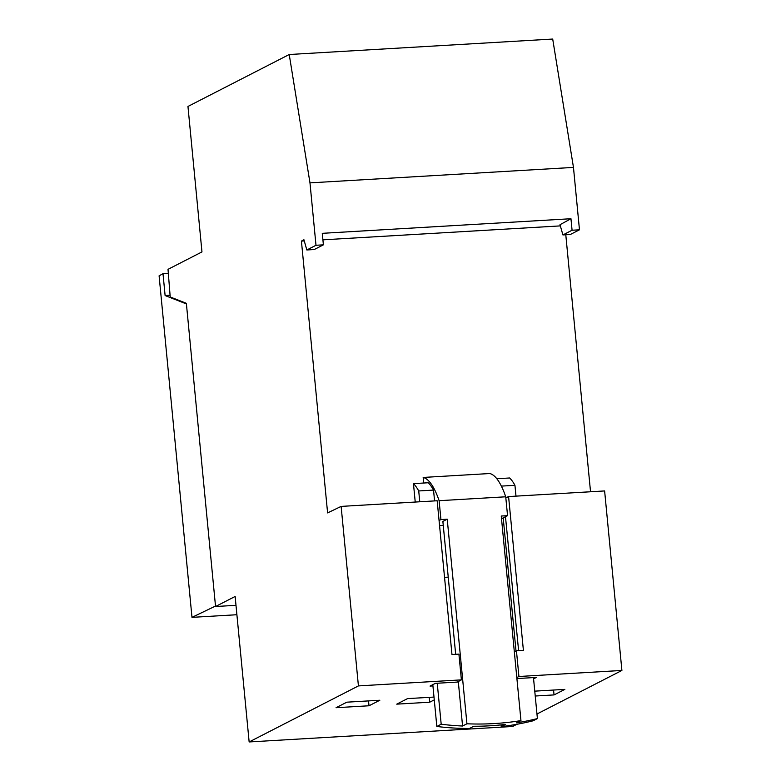 <?xml version="1.0" encoding="UTF-8"?>
<svg xmlns="http://www.w3.org/2000/svg" width="781" height="781" viewBox="0 0 781 781"><rect width="100%" height="100%" fill="white"/><g stroke="black" fill="none" stroke-linecap="round" stroke-linejoin="round"><path stroke-width="1.17" d="M168.335 273.37L163.004 273.682L159.099 275.82L191.989 617.361L236.897 614.725M163.004 273.682L165.113 295.54L170.073 295.247M165.113 295.54L186.415 303.936M191.989 617.361L215.507 606.056M415.228 502.046L413.452 483.624L428.252 482.756A75.259 21.917 86.6 0 1 433.533 490.087L418.723 490.956L419.768 501.783M413.452 483.624A75.259 21.917 86.6 0 1 418.723 490.956M458.291 681.549L462.577 726.018L466.931 723.782L447.23 519.199L440.933 519.57L439.117 500.699L505.727 496.794L507.552 515.665L503.198 517.891L516.007 650.934M455.674 654.312L442.876 521.435L447.23 519.199M437.243 683.238L441.187 724.231L436.833 726.467L432.811 684.664M501.07 724.895L501.236 726.633L505.59 724.397A287.193 272.51 -117.1 0 1 473.764 726.262L469.41 728.497A287.193 272.51 62.9 0 1 436.833 726.467M501.519 518.75L503.198 517.891M466.931 723.782A287.193 272.51 62.9 0 0 520.956 720.609L516.602 722.845A287.193 272.51 62.9 0 0 537.406 718.588L533.462 677.596M515.987 496.13L514.943 485.313A75.259 21.917 -93.4 0 0 509.671 477.982L496.833 478.733M537.406 718.588L533.052 720.814A287.193 272.51 -117.1 0 1 501.236 726.633M514.943 485.313L501.382 486.104M439.068 520.527L440.933 519.57M439.557 525.584L443.257 525.369M507.552 515.665L501.256 516.026L520.956 720.609M434.568 500.914L433.533 490.087M505.727 496.794A77.495 22.571 86.6 0 0 489.785 473.53L423.175 477.445A77.495 22.571 86.6 0 1 439.117 500.699M423.175 477.445L423.712 483.029M441.187 724.231A287.193 272.51 62.9 0 0 462.577 726.018M516.963 724.27L512.629 726.486L249.149 741.95L235.14 596.469L215.546 606.515L235.989 605.324M315.993 245.273L323.393 244.844L314.235 249.539L306.835 249.969L315.993 245.273L309.979 182.871L573.469 167.407L552.704 39.05L289.224 54.514L187.957 106.45L201.967 251.921L168.013 269.338L170.209 296.956L186.356 303.311L215.546 606.515M553.534 690.043L554.061 694.914L535.229 696.017M554.061 694.914L564.858 689.379L534.76 691.146M429.189 697.345L429.726 702.207L396.748 704.15L407.536 698.614L434.002 697.062M429.726 702.207L434.275 699.874M369.032 705.77L379.83 700.245L346.842 702.178L336.055 707.713L369.032 705.77L368.505 700.908M516.807 677.527L518.926 676.492L516.446 650.739L514.318 651.647M536.967 714.01L621.901 670.449L604.621 490.937L508.587 496.57L523.397 650.339L516.446 650.739M621.901 670.449L518.926 676.492M505.483 516.719L518.604 650.612M508.587 496.57L505.834 497.829M448.235 577.139L444.535 577.354M516.905 678.562L536.352 677.43L533.579 678.845M304.258 240.929L301.427 241.095L303.926 239.728L306.835 249.969M572.073 230.239L570.96 218.729L560.006 224.703L562.916 234.935L570.315 234.505L579.473 229.809L572.073 230.239L562.916 234.935M323.393 244.844L322.28 233.324L570.96 218.729M573.469 167.407L579.473 229.809M560.338 225.894L322.904 239.835M565.786 234.769L590.534 491.757M341.131 506.4L437.165 500.758L451.974 654.527L458.916 654.117L461.395 679.87L358.42 685.913L341.131 506.4L327.6 512.902L301.427 241.095M461.395 679.87L457.344 682.067L435.359 683.355L430.038 686.079L432.928 685.913M358.42 685.913L249.149 741.95M309.979 182.871L289.224 54.514"/></g></svg>
